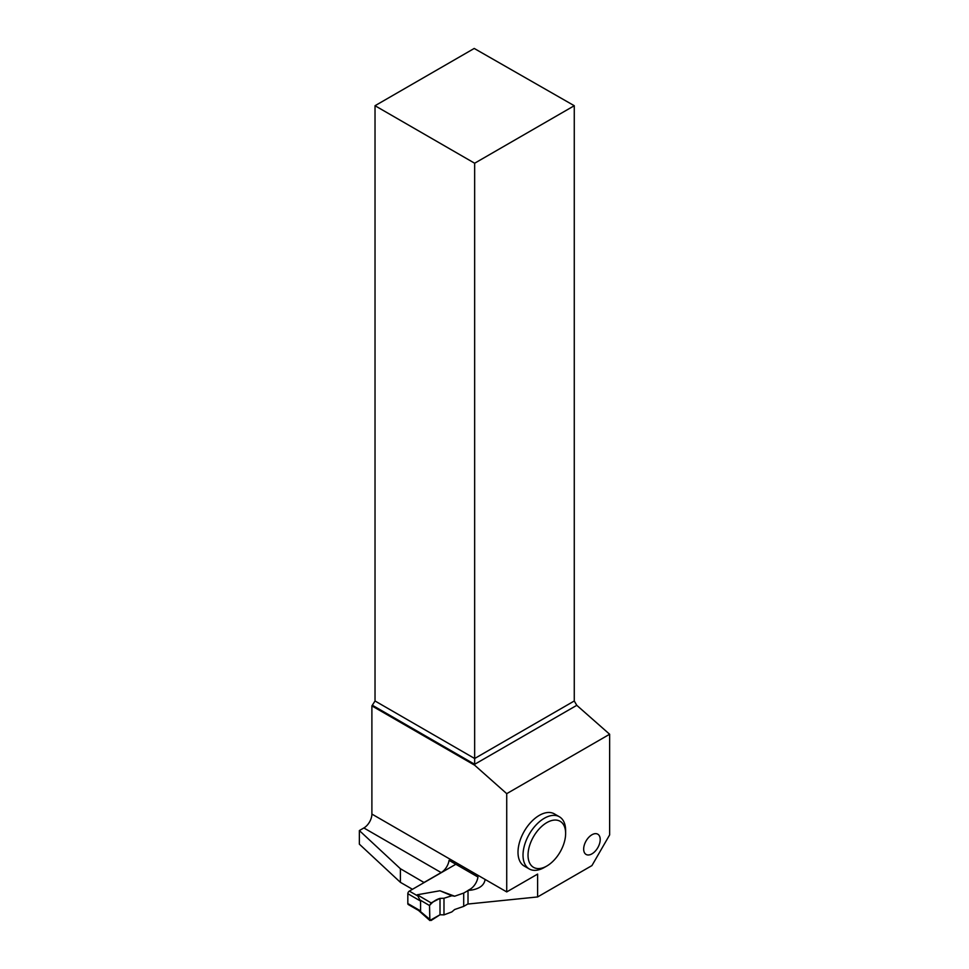 <?xml version="1.0" encoding="UTF-8"?>
<svg xmlns="http://www.w3.org/2000/svg" width="969" height="969" viewBox="0 0 969 969"><rect width="100%" height="100%" fill="white"/><g stroke="black" fill="none" stroke-linecap="round" stroke-linejoin="round"><path stroke-width="1.45" d="M455.83 864.263L409.33 891.105A2.132 1.223 120 0 0 407.828 893.709L407.828 903.544A2.132 1.223 120 0 0 408.264 904.525L418.862 910.63M443.984 914.869L440.011 914.76L440.011 898.372L431.132 902.902L429.533 905.555L419.819 899.862L417.239 894.775L439.95 890.765L454.655 896.204L463.703 893.067L463.703 906.378L454.655 909.516L451.82 911.926L443.984 914.869L443.984 898.251L451.82 895.756L454.655 896.204M468.015 890.572L463.703 893.067M468.015 903.883L463.703 906.378M419.819 899.862L420.582 901.073L420.582 910.908L418.874 910.557M451.82 895.756L439.95 890.765M440.011 898.372C435.82 899.656 432.331 902.054 429.533 905.555L429.812 920.502L440.011 914.76L440.011 898.372L443.984 898.251M431.132 902.902L417.239 894.775M429.533 905.555L429.873 920.526L418.257 910.194M419.819 910.993L431.132 920.477L440.011 914.76M583.665 849.086A11.701 6.759 -60 0 1 588.777 837.313A11.701 6.759 -60 0 1 597.788 834.188A11.701 6.759 -60 0 1 597.788 847.693A11.701 6.759 -60 0 1 586.088 854.44A11.701 6.759 -60 0 1 583.665 849.086M537.613 896.943L537.613 874.086L506.726 891.916L506.726 793.659L609.634 734.248L609.634 834.927L591.938 865.583L537.613 896.943L468.015 904.029L468.015 890.426L471.467 890.075C479.728 888.682 484.282 885.133 485.106 879.428L506.726 891.916M559.379 816.77L554.377 813.875A30.124 17.394 120 0 0 531.157 821.954A30.124 17.394 120 0 0 518.003 852.272A30.124 17.394 120 0 0 524.241 866.056L529.256 868.951A30.124 17.394 -60 0 1 523.018 855.167A30.124 17.394 -60 0 1 536.172 824.849A30.124 17.394 -60 0 1 559.379 816.77A30.124 17.394 -60 0 1 565.63 830.566L565.63 833.461A26.587 15.347 -60 0 1 546.831 866.02A26.587 15.347 -60 0 1 528.032 855.167A26.587 15.347 -60 0 1 546.831 822.608A26.587 15.347 -60 0 1 565.63 833.461M424.119 882.565L400.403 868.733L400.403 882.335L412.467 889.288M400.403 868.733L359.366 830.566L359.366 844.169L400.403 882.335M359.366 830.566L363.872 827.962L441.161 872.584L424.119 882.42M468.015 890.426L470.05 889.263L471.467 890.075M375.027 105.718L474.653 163.228L574.266 105.718L474.216 48.45L375.027 105.718L375.027 700.987L371.89 705.892L371.89 814.069A11.337 6.553 -60 0 1 363.872 827.962M441.161 872.584A11.337 6.553 120 0 0 449.059 860.351L477.947 877.03A11.337 6.553 -60 0 1 470.05 889.263M371.89 705.892L474.653 765.207L506.726 793.659M474.653 765.207L474.653 764.299L576.785 705.323L609.634 734.248M372.52 705.335L474.653 764.299L474.653 758.509L574.266 700.987L576.785 705.323M574.266 105.718L574.266 700.987M375.027 700.987L474.653 758.509L474.653 163.228M546.831 866.02L544.324 867.461A30.124 17.394 -60 0 1 529.256 868.951M417.421 895.768L409.33 891.105M407.828 893.709L420.582 901.073M407.828 903.544L420.582 910.908M371.89 814.069L485.106 879.428"/></g></svg>
